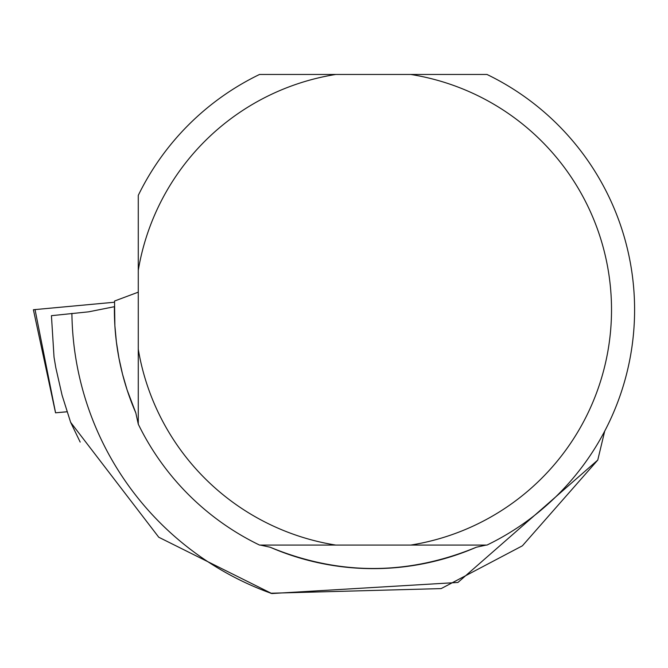 <?xml version="1.0" encoding="UTF-8"?>
<svg xmlns="http://www.w3.org/2000/svg" width="668" height="668" viewBox="0 0 668 668"><rect width="100%" height="100%" fill="white"/><g stroke="black" fill="none" stroke-linecap="round" stroke-linejoin="round"><path stroke-width="1" d="M67.117 411.738L55.544 412.816L67.134 411.772M35.037 309.585L114.495 302.228L33.4 309.743L35.037 309.585L55.578 412.807M270.607 593.242L441.156 588.6L522.393 545.814L597.76 460.077L457.939 582.454L271.776 593.543L158.767 537.247L70.633 422.318L62.091 395.289L55.795 367.625L54.025 357.129L51.436 315.68L88.644 311.831L114.403 306.695A258.867 258.867 0 0 0 135.804 412.874L127.095 389.887L122.52 374.138L118.946 358.14L116.391 341.941L114.871 325.617L114.537 301.034L138.276 292.158M486.212 545.071L476.368 547.217C407.63 575.591 338.885 575.591 270.148 547.217L260.303 545.071M476.368 547.217A258.867 258.867 0 0 1 270.148 547.217M597.76 460.077L604.707 431.136M271.776 593.543A301.377 301.377 0 0 1 71.902 313.375M80.177 442.074L70.633 422.318M135.804 412.874L138.276 424.155A261.347 261.347 0 0 0 259.543 545.071L335.779 545.071A238.276 238.276 0 0 1 138.276 349.255L138.276 195.373A261.347 261.347 0 0 1 259.543 74.457L335.779 74.457A238.276 238.276 0 0 0 138.276 270.273M486.972 545.071L410.736 545.071A238.276 238.276 0 0 0 410.736 74.457L486.972 74.457A261.347 261.347 0 0 1 486.972 545.071M138.276 424.155L138.276 349.255M410.736 545.071L335.779 545.071M335.779 74.457L410.736 74.457M55.544 412.816L33.4 309.743"/></g></svg>
